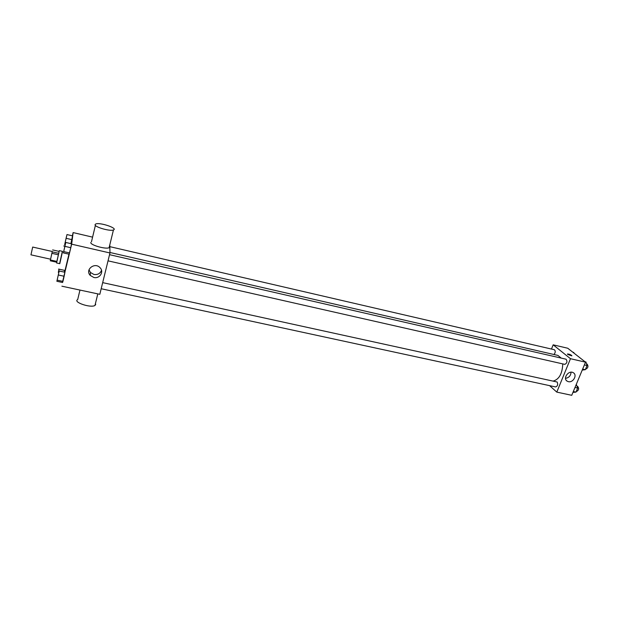 <?xml version="1.0" encoding="UTF-8"?>
<svg xmlns="http://www.w3.org/2000/svg" width="619" height="619" viewBox="0 0 619 619"><rect width="100%" height="100%" fill="white"/><g stroke="black" fill="none" stroke-linecap="round" stroke-linejoin="round"><path stroke-width="0.93" d="M32.691 247.058L30.95 254.835L50.588 259.206L52.313 251.484L32.691 247.058M56.677 262.208L59.316 250.633L56.948 261.442L50.433 259.995L52.282 251.476M50.557 259.199L50.433 259.995M56.948 261.442L56.747 262.224L50.247 260.785M59.316 250.633L62.542 251.36L59.788 263.679L56.553 262.959M58.465 254.804L51.942 253.341M59.115 251.391L52.646 249.929M58.782 253.341L52.267 251.871M62.364 251.322L59.602 263.632M68.957 254.169L65.026 270.48L58.581 269.064M66.21 238.33L71.812 239.623L70.883 243.631L72.555 235.862L66.984 234.562L64.647 244.722L66.984 234.562M63.386 252.908L69.127 254.208L70.767 247.701L71.541 243.778L65.792 242.462L63.386 252.908L65.792 242.462M62.426 282.465L71.657 244.172L73.127 232.582L72.377 235.816M64.275 272.112L64.67 270.402L64.275 272.112M56.863 281.266L62.558 282.496L64.136 276.26L64.933 272.259L59.223 271.006L56.863 281.266L59.223 271.006M92.587 237.139L73.127 232.582M61.892 286.195L99.814 294.311L109.965 252.97L109.795 244.869M109.965 252.97L71.657 244.172M93.809 277.467L90.25 275.416C84.679 269.706 94.862 261.744 100.077 267.741C104.286 271.818 99.636 279.014 93.809 277.467M109.47 246.2L109.106 247.708C105.826 249.496 90.15 245.054 90.8 242.509M79.967 290.063L77.7 299.565C72.593 302.072 90.769 308.285 94.97 305.453L95.697 304.447L95.419 303.62M95.055 224.666L95.728 223.977C99.876 222.113 118.361 228.341 113.447 229.951C110.197 231.552 94.444 227.041 95.055 224.666M101.516 270.31C100.216 273.575 97.678 274.96 93.926 274.465L90.397 272.43L89.012 269.752M109.95 252.482L557.936 355.422L561.232 358.099M562.764 363.895C562.331 373.628 559.166 379.346 553.27 381.049M101.183 288.733L555.653 386.952C557.649 386.078 558.145 384.438 557.162 382.016L102.684 282.635M109.834 246.656L554.338 349.72C555.638 350.942 555.522 352.544 554.005 354.517M109.54 254.68L566.029 359.198C567.53 361.357 567.136 363.074 564.838 364.367L108.031 260.839M549.595 385.637L556.791 392.113L570.478 358.711L553.169 344.829L551.475 349.054M556.791 392.113L571.739 395.309L585.52 362.161L567.762 348.242L553.169 344.829M585.52 362.161L570.478 358.711M568.358 381.652L567.205 381.196C562.377 378.549 568.76 369.713 573.326 372.739C577.597 374.998 573.14 382.975 568.358 381.652M567.747 354.463L567.546 353.967C569.766 354.223 571.19 354.857 571.817 355.855L567.747 354.463M567.461 354.045L567.546 353.975C569.465 354.13 570.919 354.733 571.894 355.778M571.012 372.212C570.834 375.656 569.008 377.706 565.518 378.364M572.946 392.415L575.987 392.106L577.674 388.051L576.304 384.329M575.987 392.106L573.318 391.525M577.674 388.051L575.005 387.471M577.148 386.264L577.651 386.372C579.222 388.492 578.866 390.187 576.568 391.471L576.274 391.409M582.224 370.092L585.326 369.675L587.044 365.558L585.93 361.953L584.978 361.736M585.326 369.675L582.649 369.071M587.044 365.558L584.359 364.947M586.526 363.895L587.013 364.003C588.576 366.154 588.182 367.864 585.829 369.125L585.582 369.063M573.999 353.132L573.798 352.459L572.861 352.242M58.735 273.033L57.319 279.254M62.558 282.496L62.945 281.397L57.219 280.159M62.945 281.397L64.136 276.26L58.403 275.014M64.136 276.26L64.933 272.259M65.266 244.544L63.858 250.827M69.127 254.208L69.552 252.931L63.788 251.631M69.552 252.931L70.767 247.701L64.995 246.377M70.767 247.701L71.541 243.778M59.06 269.164L58.31 272.29L59.115 269.18M59.084 269.172L58.751 270.325M58.797 272.399L58.31 272.29M59.138 271.277L58.658 271.168M66.473 236.597L65.103 242.687M65.142 244.838L64.647 244.722M65.467 243.53L65.041 243.437M71.812 239.623L72.555 235.862M64.825 246.223L63.749 245.975M97.802 293.878L94.97 305.453M109.106 247.708L113.447 229.951M91.488 241.758L95.388 225.393M90.397 272.43L90.25 275.416M566.37 380.484L567.205 381.196"/></g></svg>
